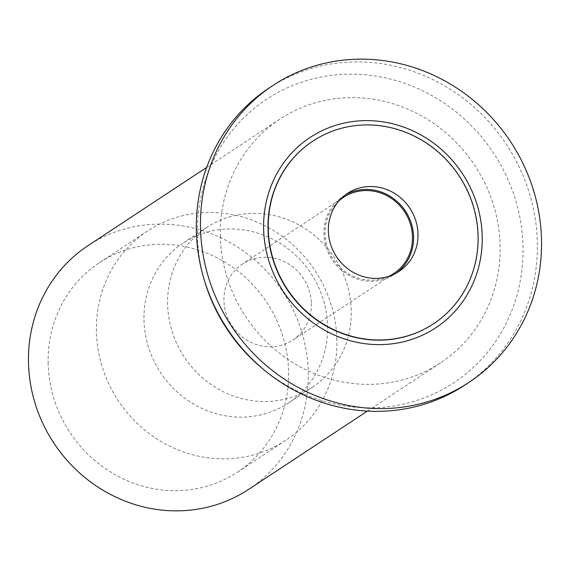 <?xml version="1.0" encoding="UTF-8"?>
<svg xmlns="http://www.w3.org/2000/svg" width="570" height="570" viewBox="0 0 570 570"><rect width="100%" height="100%" fill="white"/><g stroke="black" fill="none" stroke-linecap="round" stroke-linejoin="round"><path stroke-width="0.43" stroke-dasharray="2.85 2.14" d="M336.877 339.314A125.428 117.94 56.6 0 0 270.721 228.898A125.428 117.94 56.6 0 0 147.623 230.928A125.428 117.94 56.6 0 0 96.444 331.982A125.428 117.94 56.6 0 0 162.6 442.398A125.428 117.94 56.6 0 0 285.698 440.368A125.428 117.94 56.6 0 0 336.877 339.314M48.172 363.81A125.428 117.94 -123.4 0 1 99.344 262.756A125.428 117.94 -123.4 0 1 222.45 260.725A125.428 117.94 -123.4 0 1 288.605 371.141A125.428 117.94 -123.4 0 1 237.426 472.195A125.428 117.94 -123.4 0 1 114.328 474.226A125.428 117.94 -123.4 0 1 48.172 363.81M248.727 489.331A145.956 137.242 56.6 0 0 308.277 371.74A145.956 137.242 56.6 0 0 231.292 243.255A145.956 137.242 56.6 0 0 88.051 245.62M220.334 236.735A145.956 137.242 -123.4 0 1 279.877 119.144A145.956 137.242 -123.4 0 1 423.125 116.779A145.956 137.242 -123.4 0 1 500.104 245.264A145.956 137.242 -123.4 0 1 440.553 362.855A145.956 137.242 -123.4 0 1 297.312 365.22A145.956 137.242 -123.4 0 1 220.334 236.735M262.129 368.284A169.846 159.707 56.6 0 0 434.775 393.407A169.846 159.707 56.6 0 0 523.004 245.962A169.846 159.707 56.6 0 0 355.851 74.235A169.846 159.707 56.6 0 0 197.434 236.037A169.846 159.707 56.6 0 0 204.587 281.003M464.764 385.142A177.883 167.259 56.6 0 0 537.339 241.822A177.883 167.259 56.6 0 0 443.517 85.236A177.883 167.259 56.6 0 0 268.933 88.122M433.3 323.931A109.468 102.928 56.6 0 0 477.838 235.823A109.468 102.928 56.6 0 0 420.168 139.5A109.468 102.928 56.6 0 0 312.795 141.153M396.663 272.873A46.754 43.961 -123.4 0 1 394.504 274.391A46.754 43.961 -123.4 0 1 348.626 275.153A46.754 43.961 -123.4 0 1 323.967 233.992A46.754 43.961 -123.4 0 1 343.04 196.329A46.754 43.961 -123.4 0 1 345.292 194.947M338.765 201.082A45.614 42.885 56.6 0 0 325.057 234.028A45.614 42.885 56.6 0 0 388.455 276.443M311.384 303.347A45.614 42.885 -123.4 0 1 292.781 340.098A45.614 42.885 -123.4 0 1 248.014 340.832A45.614 42.885 -123.4 0 1 223.96 300.682A45.614 42.885 -123.4 0 1 242.564 263.939A45.614 42.885 -123.4 0 1 287.33 263.197A45.614 42.885 -123.4 0 1 311.384 303.347M351.241 310.244A95.781 90.06 56.6 0 0 300.725 225.927A95.781 90.06 56.6 0 0 206.718 227.473A95.781 90.06 56.6 0 0 167.637 304.644A95.781 90.06 56.6 0 0 218.16 388.961A95.781 90.06 56.6 0 0 312.161 387.408A95.781 90.06 56.6 0 0 351.241 310.244M327.586 325.833A95.781 90.06 -123.4 0 1 288.506 403.004A95.781 90.06 -123.4 0 1 194.505 404.558A95.781 90.06 -123.4 0 1 143.989 320.24A95.781 90.06 -123.4 0 1 183.063 243.069A95.781 90.06 -123.4 0 1 277.07 241.516A95.781 90.06 -123.4 0 1 327.586 325.833M147.623 230.928L99.344 262.756M285.698 440.368L237.426 472.195M279.877 119.144L206.689 167.402M440.553 362.855L367.365 411.113M347.444 193.422L343.04 196.329M398.915 271.491L394.504 274.391M343.667 197.284L242.564 263.939M393.877 273.443L292.781 340.098M312.161 387.408L288.506 403.004M206.718 227.473L183.063 243.069"/><path stroke-width="0.85" d="M206.689 167.402L88.051 245.62A145.956 137.242 56.6 0 0 28.5 363.211A145.956 137.242 56.6 0 0 105.478 491.696A145.956 137.242 56.6 0 0 248.727 489.331L367.365 411.113M273.101 85.372L268.933 88.122A177.883 167.259 56.6 0 0 196.358 231.434A177.883 167.259 56.6 0 0 203.853 278.523L204.587 281.003A169.846 159.707 56.6 0 0 262.129 368.284L264.117 369.93A177.883 167.259 56.6 0 0 464.764 385.142L468.925 382.392A177.883 167.259 -123.4 0 1 294.348 385.277A177.883 167.259 -123.4 0 1 200.526 228.691A177.883 167.259 -123.4 0 1 273.101 85.372A177.883 167.259 -123.4 0 1 447.678 82.493A177.883 167.259 -123.4 0 1 541.5 239.079A177.883 167.259 -123.4 0 1 468.925 382.392M203.853 278.523A177.883 167.259 56.6 0 0 264.117 369.93M263.632 229.297A114.028 107.217 -123.4 0 1 369.987 120.669A114.028 107.217 -123.4 0 1 482.206 235.959A114.028 107.217 -123.4 0 1 375.851 344.586A114.028 107.217 -123.4 0 1 263.632 229.297M312.795 141.153A109.468 102.928 56.6 0 0 312.666 141.239A109.468 102.928 56.6 0 0 268.007 229.432A109.468 102.928 56.6 0 0 325.741 325.791A109.468 102.928 56.6 0 0 433.172 324.017A109.468 102.928 56.6 0 0 433.3 323.931M268.263 229.261A109.468 102.928 -123.4 0 1 312.923 141.068A109.468 102.928 -123.4 0 1 420.361 139.294A109.468 102.928 -123.4 0 1 478.095 235.652A109.468 102.928 -123.4 0 1 433.435 323.846A109.468 102.928 -123.4 0 1 325.997 325.62A109.468 102.928 -123.4 0 1 268.263 229.261M417.988 233.821A46.754 43.961 56.6 0 0 393.328 192.667A46.754 43.961 56.6 0 0 347.444 193.422A46.754 43.961 56.6 0 0 328.37 231.092A46.754 43.961 56.6 0 0 353.03 272.246A46.754 43.961 56.6 0 0 398.915 271.491A46.754 43.961 56.6 0 0 417.988 233.821M345.292 194.947A46.754 43.961 -123.4 0 1 390.115 196.28A46.754 43.961 -123.4 0 1 413.578 236.728A46.754 43.961 -123.4 0 1 396.663 272.873M388.455 276.443A45.614 42.885 56.6 0 0 393.877 273.443A45.614 42.885 56.6 0 0 412.488 236.692A45.614 42.885 56.6 0 0 388.434 196.543A45.614 42.885 56.6 0 0 343.667 197.284A45.614 42.885 56.6 0 0 338.765 201.082"/></g></svg>
